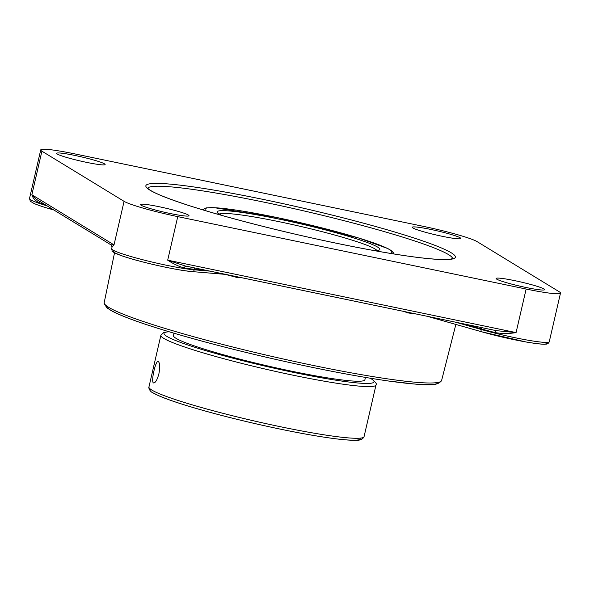 <?xml version="1.0" encoding="UTF-8"?>
<svg xmlns="http://www.w3.org/2000/svg" width="590" height="590" viewBox="0 0 590 590"><rect width="100%" height="100%" fill="white"/><g stroke="black" fill="none" stroke-linecap="round" stroke-linejoin="round"><path stroke-width="0.89" d="M495.519 330.489A2.331 0.443 -76 0 1 495.386 332.635C502.252 333.763 509.148 333.748 516.073 332.598L496.323 330.658L185.452 266.038L167.693 260.175C173.49 263.966 179.028 266.569 184.309 267.971A2.331 1.49 98.9 0 1 185.961 266.142M39.242 201.087A2.331 1.785 -71.2 0 1 39.419 202.82A45.784 3.909 13 0 0 45.076 204.649M124.077 201.338L41.912 151.18A45.784 3.909 -167 0 1 40.732 149.912A45.784 3.909 -167 0 1 75.1 153.953L423.48 226.376A45.784 3.909 -167 0 1 477.155 241.657L559.32 291.814A45.784 3.909 -167 0 1 560.5 293.082A45.784 3.909 -167 0 1 526.133 289.041L177.752 216.619A45.784 3.909 -167 0 1 124.077 201.338L114.017 244.894L112.071 246.959L111.193 245.005L36.115 199.155L31.86 194.737C32.767 198.115 35.289 200.814 39.419 202.82M41.912 151.18L31.86 194.737L114.017 244.894L111.09 244.791M460.134 237.777A24.913 2.124 -167 0 1 460.775 238.471A24.913 2.124 -167 0 1 436.025 234.938A24.913 2.124 -167 0 1 412.233 227.261A24.913 2.124 -167 0 1 433.938 230.107A24.913 2.124 -167 0 1 460.134 237.777M525.956 287.47A24.913 2.124 -167 0 1 496.109 278.465A24.913 2.124 -167 0 1 520.859 281.991A24.913 2.124 -167 0 1 544.651 289.668A24.913 2.124 -167 0 1 525.956 287.47M141.099 205.217A24.913 2.124 -167 0 1 140.457 204.531A24.913 2.124 -167 0 1 165.207 208.056A24.913 2.124 -167 0 1 188.999 215.733A24.913 2.124 -167 0 1 167.294 212.887A24.913 2.124 -167 0 1 141.099 205.217M75.277 155.524A24.913 2.124 -167 0 1 105.123 164.529A24.913 2.124 -167 0 1 80.373 161.004A24.913 2.124 -167 0 1 56.581 153.326A24.913 2.124 -167 0 1 75.277 155.524M225.137 274.35A174.655 14.92 13 0 0 237.121 277.484L239.798 277.33M405.013 311.675L406.717 312.737A174.655 14.92 13 0 0 416.363 314.035M406.96 312.081A2.331 1.645 -81.9 0 0 406.717 312.737M237.121 277.484A2.331 0.656 104.4 0 0 237.239 276.798M174.006 333.225L173.46 335.585A98.235 8.393 13 0 0 291.15 371.095A98.235 8.393 13 0 0 364.893 379.776L365.439 377.423M158.894 373.831C157.242 379.761 155.509 382.814 153.68 382.984L153.452 382.888C150.767 381.826 155.635 360.261 158.157 361.464L158.378 361.552C159.897 363.138 160.067 367.223 158.894 373.831M481.396 327.553A2.331 1.18 -74.1 0 1 481.322 328.903A45.784 3.909 13 0 0 495.386 332.635M463.556 323.851L481.322 328.903L481.189 329.471L455.716 322.221M526.133 289.041L516.073 332.598L167.693 260.175L177.752 216.619M184.309 267.971A45.784 3.909 13 0 0 194.361 269.254A2.331 1.999 94.8 0 1 195.032 268.03M209.981 271.135L194.228 269.814L194.361 269.254L205.342 270.168M225.682 274.394L192.104 271.592A2.331 1.999 94.8 0 0 194.228 269.814A45.784 3.909 -167 0 1 143.658 259.969A45.784 3.909 -167 0 1 111.665 248.707L112.071 246.959M147.729 188.217A156.512 13.371 -167 0 1 265.08 202.385A156.512 13.371 -167 0 1 452.619 258.612M265.08 199.804A158.843 13.57 13 0 0 187.9 205.217A158.843 13.57 13 0 0 448.865 259.467A158.843 13.57 13 0 0 265.08 199.804M105.949 305.406A170.812 14.588 13 0 0 269.129 357.894A170.812 14.588 13 0 0 438.798 382.254M104.209 302.545L104.165 303.769L107.019 307.884L111.311 310.665C118.708 314.728 131.386 319.706 149.351 325.592C180.002 335.54 217.599 345.777 262.152 356.286C310.952 367.659 353.167 375.919 388.788 381.066C419.896 384.422 436.637 388.05 441.615 380.447A173.143 14.787 -167 0 1 311.653 365.114A173.143 14.787 -167 0 1 104.209 302.545L114.534 252.83M50.541 207.982A2.331 1.18 105.9 0 0 51.205 209.236A2.331 1.18 105.9 0 0 51.315 209.258L53.771 209.952M47.038 205.844A45.784 3.909 -167 0 1 29.5 198.557L30.341 201.249L33.984 203.454C37.679 205.091 43.424 207.016 51.205 209.236L53.808 209.974M114.681 250.934A43.454 3.71 13 0 0 139.255 261.001A43.454 3.71 13 0 0 191.772 271.525M545.58 342.406A43.454 3.71 13 0 1 528.463 342.384A43.454 3.71 13 0 1 481.86 331.831A2.331 1.18 -74.1 0 1 481.742 331.809A2.331 1.18 -74.1 0 1 481.189 329.471A45.784 3.909 -167 0 0 525.992 339.847A45.784 3.909 -167 0 0 549.268 341.735C548.56 343.461 547.262 344.265 545.359 344.147C544.194 344.582 537.874 343.882 526.405 342.053L481.742 331.809L427.293 316.306M427.448 316.343L481.632 331.772M219.414 214.096A81.169 6.933 -167 0 1 279.822 221.84A81.169 6.933 -167 0 1 376.84 250.44M374.724 250.684A83.5 7.132 13 0 0 359.553 239.813A83.5 7.132 13 0 0 279.822 219.259A83.5 7.132 13 0 0 221.213 215.247M206.301 210.918A95.904 8.194 -167 0 1 277.049 217.562A95.904 8.194 -167 0 1 390.027 253.331M153.702 393.102A107.764 9.204 13 0 0 269.903 426.917A107.764 9.204 13 0 0 360.881 438.068M370.151 378.205A107.764 9.204 -167 0 1 371.25 378.839A107.764 9.204 -167 0 1 264.659 366.029A107.764 9.204 -167 0 1 169.16 331.786M148.946 386.981C148.267 386.856 149.506 391.561 152.921 392.8C157.545 395.566 166.085 398.973 178.527 403.029C199.922 409.947 226.051 416.946 256.923 424.04C289.867 431.504 316.955 436.519 338.173 439.1C345.607 439.97 351.404 440.361 355.564 440.265C360.011 440.524 362.85 439.314 364.067 436.644A110.389 9.433 -167 0 1 267.882 424.04A110.389 9.433 -167 0 1 151.8 390.042A110.389 9.433 -167 0 1 148.946 386.981L160.878 335.304A110.389 9.433 13 0 0 163.732 338.365A110.389 9.433 13 0 0 279.815 372.364A110.389 9.433 13 0 0 376 384.968C377.276 384.51 375.948 382.571 372.025 379.149L370.468 378.256M186.093 266.149L496.323 330.658M452.589 258.966L452.847 258.479L450.524 259.15C445.708 259.917 436.305 259.519 422.315 257.955C392.645 254.622 343.712 245.462 295.007 234.119C253.884 224.51 218.802 215.07 189.759 205.799C166.314 198.152 152.478 192.465 148.252 188.748L147.574 188.004L147.596 188.557M441.615 380.447L455.856 324.441M192.104 271.592C177.811 270.574 138.871 261.835 122.078 255.89C114.379 252.815 111.075 251.185 112.159 250.993L111.665 248.707M560.5 293.082L549.268 341.735M40.732 149.912L29.5 198.557M377.696 250.241L374.333 250.617M221.597 215.35L218.735 213.543M202.687 209.833L204.878 208.27L206.566 207.864L214.177 207.673L276.998 217.548L358.816 238.043L387.8 248.552L391.059 250.433L393.272 252.594L393.744 253.943M160.878 335.304L163.703 332.465L168.858 331.698M364.067 436.644L376 384.968"/></g></svg>
